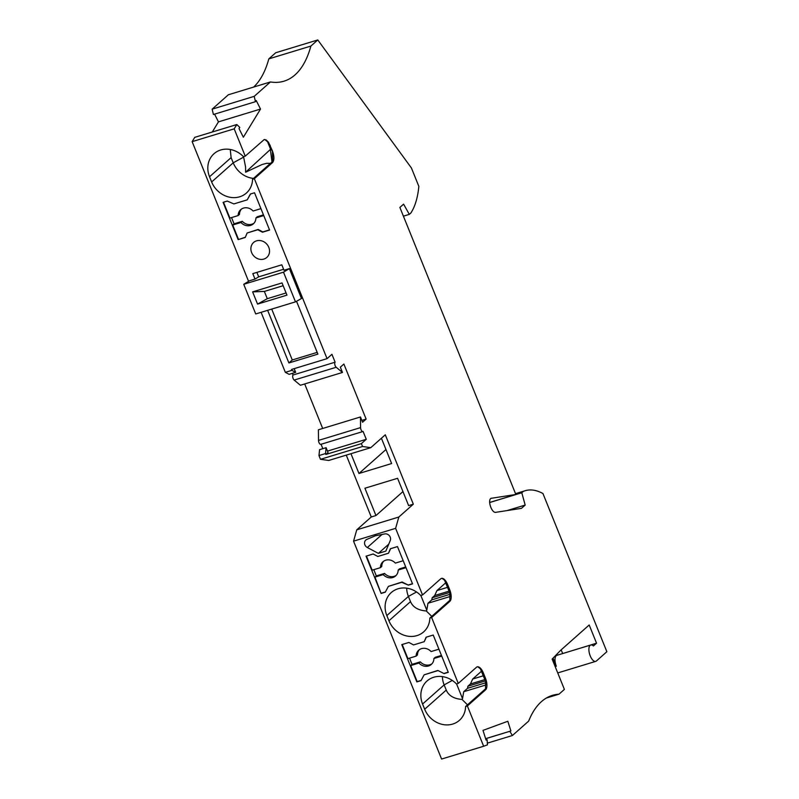 <?xml version="1.0" encoding="UTF-8"?>
<svg xmlns="http://www.w3.org/2000/svg" width="799" height="799" viewBox="0 0 799 799"><rect width="100%" height="100%" fill="white"/><g stroke="black" fill="none" stroke-linecap="round" stroke-linejoin="round"><path stroke-width="1.2" d="M192.14 141.643L234.197 128.839L236.824 124.534L194.756 137.338L192.14 141.643L248.589 281.348M381.413 438.242L391.63 463.54L358.961 473.487L350.961 453.692M375.959 515.545L364.923 488.229L397.582 478.291L408.629 505.607L413.323 504.179L398.831 517.033L356.763 529.837L371.265 516.983L375.959 515.545L402.966 491.585M326.102 447.68L325.503 453.572L325.862 454.451L328.049 452.504L326.102 447.68L319.57 449.667L318.971 455.56L320.489 459.315L328.739 460.464L370.796 447.66L385.288 434.796L413.323 504.179M346.267 455.12L371.265 516.983M318.971 455.56L325.503 453.572M320.489 459.315L362.546 446.511L361.388 443.635L325.862 454.451M370.796 447.66L362.546 446.511M327.49 451.105L366.272 439.3L361.388 443.635M236.824 124.534L239.79 127.421L239.051 128.639L243.365 137.218L260.514 109.064L256.199 100.484L255.46 101.693L254.212 96.349L270.432 81.957A142.562 62.672 73.1 0 0 284.015 81.178A142.562 62.672 73.1 0 0 310.881 46.072L317.782 39.95L275.715 52.754L268.824 58.876L310.881 46.072M553.068 658.126L556.334 666.196A8.549 3.755 73.1 0 1 556.873 655.32L590.761 645.003A8.549 3.755 73.1 0 0 590.221 655.879A8.549 3.755 73.1 0 0 595.744 661.362A8.549 3.755 73.1 0 0 596.414 660.993L606.86 651.714L542.94 493.522A90.287 39.69 73.1 0 0 525.163 490.726A90.287 39.69 73.1 0 0 523.315 491.405L515.565 493.762M562.576 653.582L596.543 643.195L593.417 645.972A8.549 3.755 73.1 0 0 590.761 645.003M546.356 698.036L559 694.181L564.394 689.397L552.139 659.085L560.708 650.256L589.193 624.988L596.543 643.195M562.656 653.512L561.168 649.847M397.483 546.586L412.554 583.879L408.379 585.148L401.757 582.301L388.394 586.366L385.278 592.179L381.103 593.457L366.042 556.164L373.153 553.997L377.827 556.474L388.504 553.218L390.371 548.753L397.483 546.586M367.33 547.525L378.376 553.377L382.112 552.249L385.847 551.11L390.262 540.543A4.754 4.185 48.4 0 0 389.383 535.72A4.754 4.185 48.4 0 0 384.778 533.922L375.45 535.749L366.851 539.385A4.754 4.185 48.4 0 0 365.832 540.024A4.754 4.185 48.4 0 0 367.33 547.525L382.062 534.451M437.492 670.751L424.129 674.825L421.023 680.638L416.848 681.907L401.777 644.623L408.898 642.456L413.562 644.923L424.239 641.677L426.107 637.212L433.218 635.045L448.289 672.339L444.114 673.607L437.832 670.451L424.129 674.825M485.442 678.161L483.345 672.958A9.508 4.175 -106.9 0 0 478.231 666.825A9.508 4.175 -106.9 0 0 476.464 667.275L458.266 683.425L431.64 617.507L449.837 601.367A9.508 4.175 73.1 0 0 449.967 601.238A9.508 4.175 73.1 0 0 449.707 589.702L447.6 584.498A9.508 4.175 -106.9 0 0 442.486 578.366A9.508 4.175 -106.9 0 0 440.728 578.816L422.531 594.965L395.615 528.349L353.558 541.153L441.587 759.05L483.655 746.246L467.375 705.966L485.582 689.817A9.508 4.175 73.1 0 0 485.712 689.697A9.508 4.175 73.1 0 0 485.442 678.161L485.582 689.817M458.266 683.425L456.489 683.964A22.811 20.085 -131.6 0 0 427.036 680.998A22.811 20.085 -131.6 0 0 422.571 704.029L424.678 709.232A22.811 20.085 48.4 0 0 459.415 720.328A22.811 20.085 48.4 0 0 465.597 706.506L467.375 705.966M422.531 594.965L420.743 595.505A22.811 20.085 -131.6 0 0 391.29 592.538A22.811 20.085 -131.6 0 0 386.836 615.57L388.933 620.773A22.811 20.085 48.4 0 0 423.67 631.869A22.811 20.085 48.4 0 0 429.852 618.056L431.64 617.507M486.042 740.004L487.13 739.674L487.44 744.858L483.655 746.246M487.13 739.674L486.062 740.064L482.996 730.376L507.834 721.267L510.901 730.965L485.612 738.666M485.632 738.725L510.901 730.965M487.34 743.15L512.419 735.509L528.668 721.097A142.562 62.672 73.1 0 1 552.449 695.35A142.562 62.672 73.1 0 1 559 694.181M509.832 731.355L512.419 735.509M424.678 709.232L446.242 690.086C448.698 695.719 453.962 698.825 462.032 699.415L467.495 704.828M465.597 706.506L485.632 688.728M456.579 683.934L462.531 698.656L462.032 699.415M446.242 690.086L444.144 684.893A22.811 20.085 -131.6 0 1 442.416 676.613M485.373 680.908L467.904 686.221L467.555 688.299L463.7 691.724L462.531 698.656M467.904 686.221L470.421 683.984L472.688 679.03L481.487 671.23M486.431 683.535L480.249 668.503M483.325 675.794L472.688 679.03M484.843 679.599L470.421 683.984M467.555 688.299L486.082 682.666M463.7 691.724L486.371 684.823M429.852 618.056L449.897 600.269L449.837 601.367M449.707 589.702L449.897 600.269M388.933 620.773L410.506 601.637C412.963 607.26 418.227 610.376 426.296 610.965L431.76 616.369M420.843 595.475L426.786 610.196L426.296 610.965M410.506 601.637L408.399 596.434A22.811 20.085 -131.6 0 1 406.681 588.154M449.637 592.449L432.169 597.772L431.82 599.849L427.954 603.265L426.786 610.196M432.169 597.772L434.686 595.535L436.953 590.571L445.752 582.771M450.686 595.075L444.504 580.044M447.58 587.335L436.953 590.571M449.108 591.14L434.686 595.535M431.82 599.849L450.336 594.206M427.954 603.265L450.636 596.364M409.527 658.136L412.044 664.369L420.284 661.862A9.508 8.37 48.4 0 0 431.969 663.779M412.044 664.369L410.696 665.567L418.936 663.06A9.508 8.37 48.4 0 0 431.33 664.418A9.508 8.37 48.4 0 0 433.907 658.506L435.255 657.307L441.447 655.42M402.187 644.493L407.899 658.626L416.129 656.119L417.478 654.93A9.508 8.37 48.4 0 1 419.425 649.647M410.696 665.567L417.178 681.607L421.143 680.408M444.114 673.607L437.832 670.451M444.454 673.307L448.219 672.159M433.907 658.506L441.737 656.119M418.936 663.06L420.284 661.862M416.129 656.119A9.508 8.37 48.4 0 1 418.716 650.206A9.508 8.37 48.4 0 1 431.1 651.565L438.931 649.178M424.239 641.677L426.346 637.143M373.792 569.677L376.309 575.919L384.549 573.412A9.508 8.37 48.4 0 0 396.224 575.33M376.309 575.919L374.961 577.108L383.2 574.601A9.508 8.37 48.4 0 0 395.585 575.969A9.508 8.37 48.4 0 0 398.172 570.047L399.52 568.848L405.712 566.96M366.451 556.044L372.154 570.176L380.394 567.67L381.742 566.471A9.508 8.37 48.4 0 1 383.68 561.188M380.394 567.67A9.508 8.37 48.4 0 1 382.971 561.747A9.508 8.37 48.4 0 1 395.365 563.105L403.195 560.728M388.504 553.218L390.611 548.683M374.961 577.108L381.103 593.457M381.443 593.158L385.408 591.949M408.379 585.148L402.097 582.002L388.394 586.366M408.708 584.848L412.474 583.709M398.172 570.047L405.992 567.66M383.2 574.601L384.549 573.412M378.376 553.377L388.733 544.189M442.037 578.316L445.153 580.673L447.6 584.498L445.433 581.992M477.782 666.766L480.888 669.133L483.345 672.958L481.168 670.441M489.667 502.531L521.787 492.753L523.315 491.405M507.035 510.591L525.173 505.068L521.787 492.753M525.173 505.068L521.467 508.354L495.58 512.359A7.6 3.346 73.1 0 1 490.187 505.348A6.652 2.926 73.1 0 1 491.105 498.326A6.652 2.926 73.1 0 1 491.275 498.286L515.854 494.481L489.657 502.461M403.415 216.169L409.318 214.372L403.595 204.145L399.88 207.43L515.854 494.481M409.318 214.372L410.846 213.023A90.287 39.69 -106.9 0 0 418.846 186.377L411.415 167.97L317.782 39.95M395.615 528.349L398.831 517.033M353.558 541.153L356.763 529.837M267.635 310.332L288.898 362.956L317.892 354.127L296.529 301.273M283.505 272.179L289.388 268.614L284.005 270.252L281.797 264.809L252.804 273.638L255.011 279.081L249.618 280.719L243.735 284.294L255.72 313.957L295.49 301.852L283.505 272.179L243.735 284.294M289.388 268.614L301.473 298.526L295.49 301.852M256.529 240.849A9.978 8.789 -131.6 0 0 253.583 242.487A9.978 8.789 -131.6 0 0 252.284 243.985A9.978 8.789 -131.6 0 0 253.133 255.181A9.978 8.789 -131.6 0 0 263.89 259.066A9.978 8.789 -131.6 0 0 266.836 257.418A9.978 8.789 -131.6 0 0 267.925 245.653A9.978 8.789 -131.6 0 0 256.529 240.849M238.152 239.63L245.263 237.463L247.131 232.998L257.807 229.742L262.481 232.219L269.593 230.052L254.531 192.769L250.357 194.037L247.241 199.85L233.877 203.925L227.256 201.068L223.081 202.337L238.152 239.63L245.363 237.233M254.352 178.696L252.564 179.246A22.811 20.085 48.4 0 1 246.382 193.058A22.811 20.085 48.4 0 1 211.645 181.962L209.538 176.759A22.811 20.085 48.4 0 1 214.002 153.728A22.811 20.085 48.4 0 1 243.455 156.694L245.233 156.155L264.159 139.585L266.137 139.925L268.494 142.262L272.419 150.891C274.347 156.334 274.387 160.219 272.549 162.547L254.352 178.696L327.051 358.651L291.525 369.458L291.885 370.346L295.67 372.344L294.172 368.659M234.197 128.839L245.233 156.155M261.103 312.319L285.343 372.334L291.885 370.346M288.898 362.956L292.264 359.969L317.183 352.379M292.264 359.969L271.71 309.093M252.624 291.875L282.027 282.926L286.961 295.141L257.558 304.099L252.624 291.875L264.349 291.425L283.146 285.702M264.349 291.425L267.285 298.686L286.082 292.963M267.285 298.686L257.558 304.099M255.011 279.081L258.686 276.844L256.888 272.389M283.595 269.263L258.686 276.844M327.051 358.651L331.935 354.307L335.121 362.197L293.063 375.001L292.394 373.343M293.063 375.001A2.846 1.248 -106.9 0 0 292.784 377.438A2.846 1.248 -106.9 0 0 294.142 380.074L336.209 367.27A2.846 1.248 -106.9 0 1 334.841 364.634A2.846 1.248 -106.9 0 1 335.121 362.197M294.142 380.074L300.414 385.258L342.471 372.454L340.344 367.18L343.88 364.034L366.132 419.105L361.847 420.404M336.209 367.27L342.471 372.454M304.699 383.959L322.676 428.464M360.459 416.968L360.579 427.605A2.846 1.248 73.1 0 0 361.378 430.421A2.846 1.248 73.1 0 0 362.866 431.54L320.808 444.344A2.846 1.248 73.1 0 1 319.31 443.225A2.846 1.248 73.1 0 1 318.521 440.409L318.401 429.772L360.459 416.968L362.586 422.242L366.132 419.105M362.866 431.54A2.846 1.248 73.1 0 0 363.086 431.41L366.272 439.3M321.048 444.264L322.836 448.678M295.67 372.344L289.128 374.332L285.343 372.334M385.967 449.527L358.961 473.487M272.679 162.427L272.419 150.891L270.242 148.374L272.01 161.987M253.663 87.061A142.562 62.672 73.1 0 0 268.824 58.876M255.46 101.693L213.403 114.497L212.154 109.153L228.374 94.761L270.432 81.957M260.514 109.064L218.457 121.867L212.284 132.005M218.457 121.867L214.571 114.147M212.154 109.153L254.212 96.349M270.312 145.688L268.284 142.332L264.749 139.505M209.538 176.759L231.111 157.623L230.252 149.483M231.111 157.623L233.218 162.826A22.811 20.085 48.4 0 0 253.503 178.407M252.564 179.246L272.609 161.458M243.555 156.664L245.583 167.051L245.613 172.214L262.112 164.504L266.676 163.316L270.462 163.366M267.415 141.423L270.242 148.374M245.613 172.214L270.581 149.283M247.131 232.998L258.147 229.453L262.811 231.92L269.523 229.882M263.74 215.57L255.91 217.957L257.258 216.759L263.46 214.871M238.492 239.33L232.709 225.018L240.948 222.512A9.508 8.37 -131.6 0 0 253.333 223.87A9.508 8.37 -131.6 0 0 255.91 217.957M240.948 222.512L242.297 221.313L234.057 223.82L231.54 217.588M242.297 221.313A9.508 8.37 -131.6 0 0 253.972 223.231M241.428 209.098A9.508 8.37 -131.6 0 0 239.49 214.382L238.142 215.57L229.902 218.087L223.49 202.217M232.709 225.018L234.057 223.82M238.142 215.57A9.508 8.37 -131.6 0 1 240.719 209.658A9.508 8.37 -131.6 0 1 253.113 211.016L260.943 208.629M250.566 193.967L247.241 199.85M555.155 666.546L556.334 666.196M452.274 680.438L444.144 684.893L422.571 704.029M416.539 591.979L408.399 596.434L386.836 615.57M318.521 440.409L360.579 427.605M211.645 181.962L233.218 162.826L243.715 157.073M557.742 672.938L595.744 661.362M515.525 493.662L525.163 490.726"/></g></svg>
